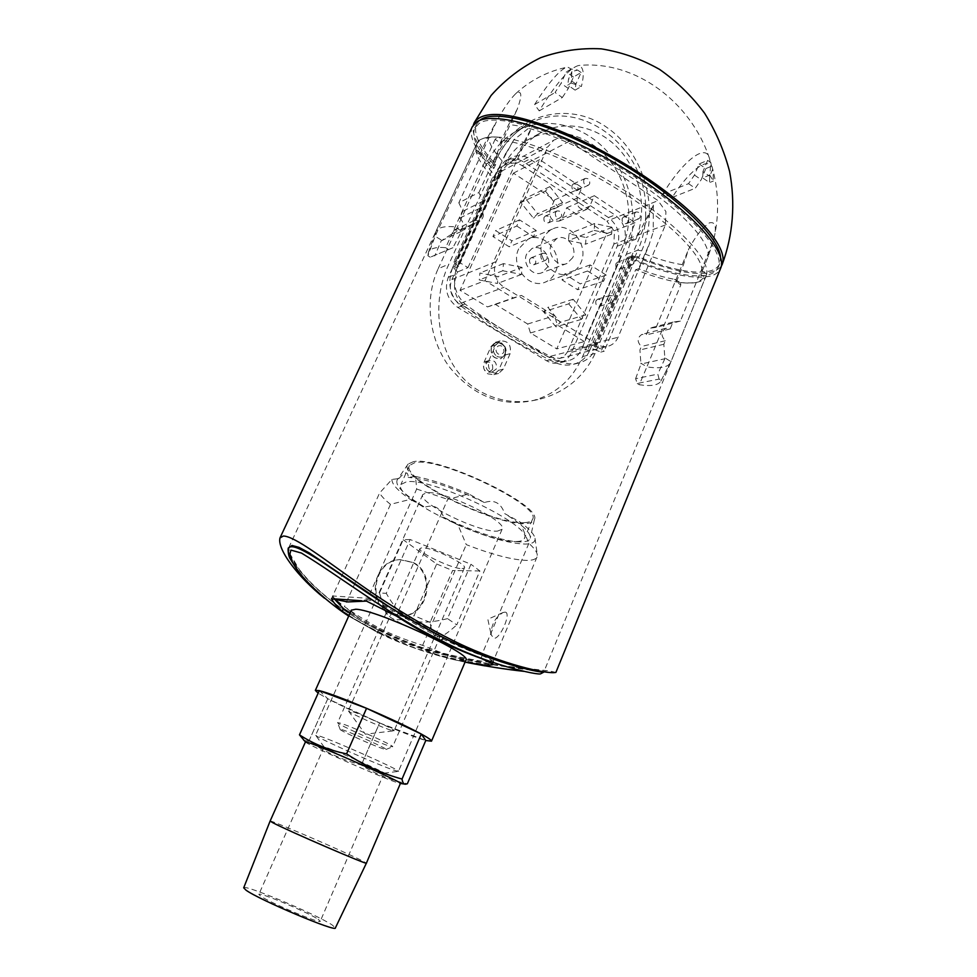 <?xml version="1.0" encoding="UTF-8"?>
<svg xmlns="http://www.w3.org/2000/svg" width="977" height="977" viewBox="0 0 977 977"><rect width="100%" height="100%" fill="white"/><g stroke="black" fill="none" stroke-linecap="round" stroke-linejoin="round"><path stroke-width="0.73" stroke-dasharray="4.88 3.66" d="M569.493 141.201L522.219 165.699C518.372 163.269 514.439 162.536 510.409 163.513L507.185 164.844L501.567 171.17L547.902 146.831L553.764 140.163L557.134 138.783C561.348 137.781 565.475 138.587 569.493 141.201L658.058 200.639L665.911 211.582L665.41 224.966L618.05 337.273C616.157 341.571 613.19 344.454 609.123 345.907L608.72 346.041C604.726 347.165 600.818 346.591 596.971 344.307L504.144 287.275C499.98 284.625 497.085 280.814 495.449 275.844C493.959 270.837 494.191 266.086 496.121 261.604L547.902 146.831M496.121 261.604L451.924 279.544C450.079 283.77 449.847 288.239 451.264 292.941C452.815 297.606 455.563 301.172 459.532 303.639L504.144 287.275M596.971 344.307L548.085 356.91L559.711 358.364C563.595 356.984 566.44 354.26 568.272 350.193L618.05 337.273M665.41 224.966L613.922 244.03L614.423 231.402L606.925 221.12L658.058 200.639M543.151 238.852C534.297 256.499 554.044 280.985 570.556 273.157C575.184 271.203 578.616 267.759 580.827 262.825C589.693 244.873 569.164 220.155 552.469 229.058C548.317 231.06 545.215 234.321 543.151 238.852M518.665 248.903C509.994 266.037 529.265 289.705 545.398 282.072C549.929 280.167 553.275 276.809 555.449 272.021C564.132 254.594 544.091 230.694 527.775 239.377L518.665 248.903M572.73 257.672L567.026 263.448C557.659 268.016 546.387 254.13 551.394 244.103L556.792 238.486C566.22 233.588 577.749 247.547 572.73 257.672M526.713 253.959C521.803 263.692 532.807 277.126 541.966 272.668L547.535 267.051C552.445 257.22 541.197 243.725 531.989 248.512L526.713 253.959M572.009 185.361L573.328 183.932C576.809 183.517 578.311 185.276 577.834 189.184L576.491 190.637C573.023 191.016 571.521 189.269 572.009 185.361M583.782 179.927L585.113 178.473C588.63 178.07 590.157 179.841 589.668 183.81L588.325 185.276C584.808 185.667 583.293 183.884 583.782 179.927M543.981 217.517L545.374 216.027C548.903 215.636 550.417 217.407 549.904 221.327L548.488 222.829C544.958 223.196 543.456 221.425 543.981 217.517M555.473 212.485L556.878 210.971C560.456 210.592 561.983 212.388 561.47 216.369L560.029 217.883C556.463 218.25 554.948 216.454 555.473 212.485M529.656 259.357L531.183 257.781C534.712 257.464 536.19 259.247 535.652 263.118L534.089 264.718C530.572 264.999 529.094 263.216 529.656 259.357M541.014 254.924L542.565 253.312C546.119 253.006 547.621 254.814 547.071 258.746L545.496 260.358C541.942 260.651 540.452 258.832 541.014 254.924M595.872 300.916L597.582 299.243C600.843 299.133 602.186 300.904 601.637 304.531L599.902 306.216C596.654 306.302 595.311 304.543 595.872 300.916M607.963 297.167L609.685 295.481C612.982 295.372 614.35 297.155 613.788 300.843L612.042 302.552C608.756 302.638 607.401 300.843 607.963 297.167M615.901 263.753L617.476 262.154C620.737 261.983 622.105 263.729 621.58 267.393L619.98 269.005C616.719 269.151 615.363 267.405 615.901 263.753M628.174 259.503L629.762 257.879C633.059 257.72 634.439 259.491 633.902 263.204L632.29 264.84C629.005 264.987 627.637 263.204 628.174 259.503M622.227 218.408L623.656 216.894C626.953 216.65 628.358 218.384 627.857 222.121L626.404 223.635C623.118 223.867 621.726 222.133 622.227 218.408M634.537 213.523L635.978 211.997C639.312 211.753 640.729 213.511 640.228 217.297L638.763 218.836C635.441 219.068 634.024 217.297 634.537 213.523M584.368 341.571L557.366 325.011L554.496 315.754L521.425 295.408L513.206 297.948L485.019 280.668L539.67 159.654L581.926 187.523L577.309 198.001C576.222 206.281 579.373 210.067 586.75 209.359L589.766 206.171L594.346 195.705L635.233 222.671L584.368 341.571L556.756 348.887L606.546 233.735L566.672 207.808L562.178 217.944L559.235 221.046C552.042 221.755 548.976 218.103 550.039 210.092L554.57 199.931L513.401 173.161L460.033 290.303L487.462 306.912L495.461 304.445L527.665 324.01L530.45 332.949L556.756 348.887M545.349 191.065L558.123 207.051L562.593 202.63L549.856 186.656L545.349 191.065L520.863 202.581L533.332 218.03L537.692 213.731L525.272 198.294L520.863 202.581M516.76 226.029L533.491 236.642L536.226 230.499L519.532 219.862L516.76 226.029L492.921 236.556L509.237 246.802L511.911 240.843L495.632 230.584L492.921 236.556M522.06 267.368L503.448 263.619L502.825 270.751L521.449 274.452L522.06 267.368L498.038 276.601L479.89 273.023L479.28 279.935L497.44 283.464L498.038 276.601M568.712 303.835L581.376 319.381L585.785 314.777L573.157 299.243L568.712 303.835L543.554 311.797L555.913 326.843L560.224 322.373L547.914 307.34L543.554 311.797M606.204 275.111L590.206 264.914L587.58 270.995L603.603 281.181L606.204 275.111L580.228 283.855L564.608 274.024L562.031 279.923L577.688 289.742L580.228 283.855M594.101 230.389L611.614 234.211L612.152 227.36L594.651 223.501L594.101 230.389L568.455 240.537L585.565 244.177L586.102 237.533L569.005 233.857L568.455 240.537M611.614 234.211L585.565 244.177M612.152 227.36L586.102 237.533M594.651 223.501L569.005 233.857M590.206 264.914L564.608 274.024M587.58 270.995L562.031 279.923M603.603 281.181L577.688 289.742M581.376 319.381L555.913 326.843M585.785 314.777L560.224 322.373M573.157 299.243L547.914 307.34M503.448 263.619L479.89 273.023M502.825 270.751L479.28 279.935M521.449 274.452L497.44 283.464M533.491 236.642L509.237 246.802M536.226 230.499L511.911 240.843M519.532 219.862L495.632 230.584M558.123 207.051L533.332 218.03M562.593 202.63L537.692 213.731M549.856 186.656L525.272 198.294M522.219 165.699L606.925 221.12M613.922 244.03L568.272 350.193M548.085 356.91L459.532 303.639M451.924 279.544L501.567 171.17M530.45 332.949L557.366 325.011M527.665 324.01L554.496 315.754M495.461 304.445L521.425 295.408M487.462 306.912L513.206 297.948M460.033 290.303L485.019 280.668M513.401 173.161L539.67 159.654M554.57 199.931L581.926 187.523M566.672 207.808L594.346 195.705M606.546 233.735L635.233 222.671M288.655 547.963C286.603 555.705 301.356 574.635 317.525 589.326C334.94 605.019 355.298 618.673 378.636 630.275C362.027 622.056 346.859 612.701 333.12 602.186C317.891 590.169 306.595 579.227 299.231 569.371C294.541 563.314 291.305 557.904 289.51 553.129L288.789 547.706L289.51 553.129L299.231 569.371C307.67 580.24 318.966 591.183 333.12 602.186C347.385 612.994 362.552 622.349 378.636 630.275C394.659 638.176 412.196 645.015 431.26 650.804L487.535 663.493L533.015 670.039C523.391 668.415 510.47 664.873 494.277 659.438C478.583 653.992 461.706 646.774 443.619 637.761L388.565 606.363L309.282 552.909L299.047 547.376L291.976 545.459L289.045 547.01L476.739 143.668L480.684 139.577C484.372 137.439 489.99 136.597 497.525 137.073L495.07 139.406L500.273 142.813L501.848 141.201L504.156 140.712L498.758 137.171C528.777 139.528 586.64 164.93 633.536 196.316C680.554 227.726 709.693 259.784 706.701 274.012L706.115 275.941L698.421 281.95C693.963 283.245 688.04 283.44 680.664 282.536L679.162 282.329C667.071 280.582 652.575 276.381 635.673 269.725L600.782 352.086L594.944 349.693C591.806 356.336 586.627 360.733 579.385 362.858C572.669 364.629 566.147 364.042 559.809 361.087C524.637 343.928 493.043 324.901 465.015 303.994C454.366 293.918 451.85 281.083 457.444 265.488L453.78 262.007L492.603 177.46C482.65 166.591 477.094 157.529 475.921 150.263L476.739 143.668M503.314 369.123L498.575 373.446C490.527 373.532 487.291 369.245 488.866 360.598L495.766 345.064L500.102 340.924C508.174 340.631 511.521 344.869 510.141 353.637L503.314 369.123L498.6 370.332L505.402 354.932C507.002 350.047 505.732 346.078 501.592 343.037L495.424 342.304L491.089 346.432L484.226 361.869C482.553 366.827 483.786 370.833 487.926 373.873L493.886 374.631L498.6 370.332M555.901 672.408L549.538 670.943L516.125 667.267C470.084 662.797 415.921 650.706 374.509 629.799C356.629 620.993 339.947 610.466 324.474 598.205M472.355 126.68C468.496 136.316 475.286 150.373 492.713 168.85L448.907 264.095C428.305 306.973 439.332 369.135 480.171 391.374C498.71 401.608 518.567 404.209 539.756 399.19C565.414 392.265 583.867 377.037 595.127 353.479L634.537 260.688C669.55 274.781 695.062 279.849 711.061 275.905C715.872 274.464 719.048 271.972 720.586 268.419M479.524 120.501L476.629 124.128C472.917 133.312 479.267 146.745 495.693 164.441L493.983 168.178L492.713 168.85M634.537 260.688L635.978 260.187C669.526 273.584 693.89 278.384 709.058 274.598C713.637 273.218 716.666 270.837 718.132 267.442C725.887 251.174 686.587 208.357 625.28 170.804C564.12 133.104 496.902 111.61 479.267 123.297L474.81 128.011C471.122 137.146 477.509 150.531 493.983 168.178M635.978 260.187L637.529 256.548C671.052 269.921 695.404 274.684 710.597 270.837C715.176 269.444 718.205 267.039 719.683 263.643L720.538 257.195M706.701 274.012L701.938 270.873L700.827 274.525L705.406 277.541L706.456 274.867M475.921 150.263L481.185 153.682L480.635 153.194L479.817 154.366L488.048 136.609C488.903 143.094 493.593 151.215 502.117 160.985L513.841 139.833L533.149 124.714L514.732 159.825L502.031 166.578L495.986 179.744L492.139 181.734L487.071 192.799L490.894 190.857L487.071 192.799L448.272 277.321C444.071 289.607 447.246 299.658 457.786 307.474L546.448 360.684C551.004 363.322 555.644 363.981 560.395 362.662C565.524 361.026 569.286 357.558 571.667 352.257L617.208 246.167C620.883 234.688 617.977 225.15 608.463 217.541L523.867 162.072C517.395 158.103 511.093 157.761 504.987 161.034L498.038 168.874L492.139 181.734M452.901 247.743L430.246 257.207L452.901 247.743L461.596 231.158L454.659 226.835C444.474 225.858 438.197 227.482 435.84 231.72L435.119 236.226L475.628 149.786M497.403 137.342L498.758 137.171M680.505 282.939L680.822 284.893L676.316 281.962L676.182 280.265L674.496 279.3L679.162 282.329M492.567 369.465C493.275 363.652 491.016 361.258 485.801 362.296L483.969 364.409C482.968 368.927 484.592 371.516 488.83 372.2L492.567 369.465M486.461 363.212L488.561 360.782C494.496 359.621 497.073 362.369 496.304 369.013L492.029 372.139C487.144 371.37 485.288 368.39 486.461 363.212M491.443 346.64L495.559 342.732C503.192 342.451 506.342 346.456 505.036 354.724L500.712 358.73C493.08 358.901 489.99 354.871 491.443 346.64M505.17 354.688C506.538 346.395 503.387 342.402 495.718 342.683L491.578 346.603C490.173 354.822 493.275 358.852 500.883 358.681L505.17 354.688M410.157 539.524L403.183 539.744L379.491 592.954L386.269 593.32L410.157 539.524L470.938 564.254L447.503 618.624L456.76 624.889L479.89 570.959L470.938 564.254M394.769 770.487L398.469 771.354C402.17 770.926 332.522 739.882 318.478 735.73L315.754 735.388C317.366 738.014 379.345 765.528 394.769 770.487M497.391 531.134L502.08 529.302C508.687 521.681 443.045 489.856 426.509 492.811L422.785 494.545C417.081 502.532 479.023 532.77 497.391 531.134M381.457 772.502L384.022 773.149C386.513 772.954 336.564 750.739 326.245 747.478L324.205 747.124C325.109 748.736 370.527 768.862 381.457 772.502M318.184 919.308L320.285 921.213C321.384 924.437 269.652 902.663 260.517 896.031L258.844 894.407C258.368 891.476 307.816 912.262 318.184 919.308M270.116 821.071C269.334 819.3 344.93 851.907 362.528 860.908L366.387 863.155M243.7 887.824C243.737 883.794 316.279 914.313 332.107 924.926L335.392 927.894M305.459 741.934L306.143 742.544C312.188 746.917 379.174 776.459 396.161 782.272L400.423 783.407M303.371 740.31L308.83 741.274C325.353 752.095 342.842 760.021 361.295 765.028L361.319 765.04C375.07 773.931 390.409 780.171 407.348 783.762L425.764 740.493C415.775 737.623 400.387 731.773 379.626 722.968L361.319 765.04L379.589 722.956C358.742 714.016 341.474 705.956 327.796 698.75L308.83 741.274M413.344 461.706L408.068 464.099C395.819 476.947 495.021 526.371 526.09 523.452C531.012 523.208 533.784 521.901 534.419 519.508C542.553 505.524 438.441 455.538 413.344 461.706M443.705 517.346C472.428 531.525 506.391 542.394 521.571 541.905C526.713 541.771 529.595 540.525 530.23 538.144C530.975 532.856 522.463 524.673 504.682 513.597L519.972 521.962L528.862 543.346C533.979 547.926 536.776 551.663 537.265 554.545L537.02 556.963C535.885 559.259 532.465 560.419 526.774 560.407C512.534 559.968 492.371 554.716 466.273 544.641L458.005 525.003L443.705 517.346C440.273 507.6 433.971 504.217 424.824 507.21L410.242 499.394L390.495 504.352L344.429 606.607C373.812 626.916 390.324 634.977 422.626 645.37C444.962 654.431 463.098 660.562 477.045 663.749L479.341 664.238M334.989 599.695L332.693 595.982L379.589 493.019L391.899 479.451L398.86 478.571L397.248 479.841C394.671 485.496 403.867 494.618 424.824 507.21M398.86 478.571C401.926 475.005 404.234 473.112 405.773 472.905C407.324 472.697 408.13 474.187 408.191 477.387L415.518 476.458L416.666 489.037L367.865 598.254L397.883 613.3C425.178 631.179 453.267 645.26 482.149 655.555C490.136 659.157 493.996 661.307 493.739 661.979C493.409 663.542 459.214 658.413 421.93 647.482C397.358 638.824 373.422 627.295 350.132 612.884M516.564 541.502C520.839 541.392 523.403 540.44 524.295 538.62C534.956 526.896 431.138 476.666 406.298 481.881L400.888 484.519C392.388 497.134 487.279 543.505 516.564 541.502M524.576 522.622C528.875 522.414 531.488 521.339 532.416 519.422C543.42 506.843 440.102 456.54 414.956 462.597L409.448 465.492C400.582 478.938 495.046 525.431 524.576 522.622M422.626 645.37L466.273 544.641M504.987 612.139L503.033 612.518C494.985 617.611 491.04 625.06 491.187 634.867L493.947 638.36C500.554 638.873 511.85 611.981 504.987 612.139M458.005 525.003C487.022 537.313 509.554 543.676 525.602 544.079C532.343 543.933 535.481 542.015 535.017 538.339C534.285 534.309 529.278 528.85 519.972 521.962M351.354 610.173C350.938 611.529 353.161 613.922 358.009 617.33C376.426 630.617 432.945 655.359 455.673 660.073L459.678 660.831C463.293 661.356 465.37 661.136 465.87 660.183M308.817 741.274L327.783 698.75L318.16 693.169M412.184 562.337L399.666 559.662C373.715 559.711 365.52 602.785 389.664 613.312L399.752 615.864C426.802 617.952 436.902 573.584 412.184 562.337M390.373 613.373C366.204 602.833 374.411 559.711 400.375 559.662L412.905 562.349C437.659 573.609 427.547 618.026 400.46 615.925L390.373 613.373M392.095 730.503L394.11 730.747C396.271 729.892 358.4 712.807 350.132 710.914L348.496 711.036C349.937 713.308 383.79 728.427 392.095 730.503M462.048 568.663L464.429 567.93C467.69 564.388 431.284 546.986 422.113 547.743L420.025 548.476C417.045 552.127 452.29 569.029 462.048 568.663M447.503 618.624C430.991 622.899 418.754 623.241 410.804 619.626C400.472 615.4 393.035 613.031 388.492 612.506L386.233 613.605L391.203 617.794C402.097 624.962 429.294 636.271 437.415 636.98L440.737 636.503C444.034 635.465 449.371 631.594 456.76 624.889M339.666 722.98L337.651 722.809C337.663 724.555 379.931 743.448 390.238 746.343L392.656 746.746C395.16 746.025 349.412 725.496 339.666 722.98M341.865 729.648C350.364 731.956 389.738 749.677 385.952 749.481L384.071 749.078C375.547 746.623 340.106 730.796 340.167 729.465L341.865 729.648M379.491 592.954L383.753 607.303C385.768 612.396 388.26 615.889 391.203 617.794C395.722 620.957 403.33 620.273 414.065 615.718L436.67 564.01L403.183 539.744M336.051 598.986L332.388 597.142L334.061 598.852M358.009 617.33L344.429 606.607M465.052 662.113C434.24 655.738 405.394 646.017 378.539 632.962L378.636 630.275C395.087 638.372 412.636 645.223 431.26 650.804C452.852 656.947 471.61 661.173 487.535 663.493L533.015 670.039M332.388 597.142L332.901 595.994L367.865 598.254M366.46 601.099L367.169 599.512L361.746 600.77M331.472 598.669L332.693 595.982M378.636 630.275C406.847 643.928 437.293 654.053 469.937 660.623C500.102 666.912 543.078 671.382 543.749 672.127M396.625 616.169L397.883 613.3M378.636 603.481L367.169 599.512M480.965 658.364L482.149 655.555M348.96 615.498C372.274 629.872 396.235 641.401 420.818 650.059C452.339 659.512 483.053 664.568 490.283 665.019M420.818 650.059L421.93 647.482M484.8 665.85L524.051 671.358M378.539 632.962L348.716 616.047L378.404 632.925L410.89 646.774L441.543 656.471L468.215 662.772M492.078 664.006L492.164 663.847C492.811 662.479 491.248 660.183 487.486 656.984L482.504 653.186L455.197 643.379M454.964 643.281L417.448 623.766M416.984 623.473L398.518 611.016L378.294 603.261M479.89 570.959L452.62 570.519L430.124 622.373C431.394 631.911 433.825 636.784 437.415 636.98L440.138 636.577C439.088 633.316 429.318 627.661 410.804 619.626C402.609 616.524 394.439 607.755 386.269 593.32M430.124 622.373L414.065 615.718M436.67 564.01L452.62 570.519M319.296 690.617L327.783 698.75L379.589 722.956M379.626 722.968L425.764 740.493M528.862 543.346L482.504 653.186M398.518 611.016L447.698 499.345L468.838 493.983L484.458 502.532C494.24 499.284 500.981 502.972 504.682 513.597M391.899 479.451C391.801 484.177 397.92 490.833 410.242 499.394M468.838 493.983C448.443 485.264 430.674 479.426 415.518 476.458M484.458 502.532C453.035 487.499 427.621 479.121 408.191 477.387M390.495 504.352C385.06 500.016 381.421 496.231 379.589 493.019M416.666 489.037L447.698 499.345M628.932 258.343L634.61 256.365L632.876 255.644L627.222 257.61L628.932 258.343L589.424 351.085L594.944 349.693L593.173 348.948L587.69 350.34L582.145 347.897L621.775 255.217L581.339 349.79C578.799 355.213 574.623 358.815 568.797 360.586C563.302 362.064 557.952 361.563 552.726 359.084C519.947 342.829 490.21 324.926 463.513 305.398C454.5 297.13 452.253 286.603 456.784 273.829L457.663 271.899L453.817 268.565L497.366 173.601L502.361 170.975L458.604 266.55L453.817 268.565M634.61 256.365L594.944 349.693M496.255 172.489L452.644 267.515L457.444 265.488L501.274 169.851L496.255 172.489L497.366 173.601M502.361 170.975L501.274 169.851M457.444 265.488L458.604 266.55M617.208 246.167L623.717 243.786L618.294 256.45L621.775 255.217L618.294 256.45L623.753 243.713L635.783 239.304L653.344 205.085L593.845 344.881L604.201 351.232L600.782 352.086M627.222 257.61L587.69 350.34M452.644 267.515C447.124 282.988 449.701 295.701 460.399 305.667C488.427 326.379 519.862 345.284 554.704 362.357C560.969 365.288 567.417 365.887 574.049 364.14C581.193 362.027 586.322 357.68 589.424 351.085M635.673 269.725L638.616 268.748C652.38 274.061 664.336 277.578 674.496 279.3M706.566 274.598L706.09 275.917C703.916 279.764 701.547 284.075 681.751 282.646L680.664 282.536M701.938 270.873C702.952 256.939 674.582 226.92 630.556 197.562C586.627 168.215 532.99 144.071 504.156 140.712M475.823 149.371L476.813 143.668C477.252 139.613 483.7 137.391 496.169 137.012L497.525 137.073M461.596 231.158L472.416 224.197L474.101 220.521L480.195 220.9C484.555 216.979 484.397 212.778 479.719 208.296L482.956 201.238L478.877 192.542L458.824 202.813L496.389 121.771L488.048 136.609M458.824 202.813L462.817 211.252L459.642 218.115C464.209 222.475 464.368 226.554 460.094 230.377L454.146 230.022L452.485 233.613L441.225 240.843L434.728 255.937M430.246 257.207L427.914 255.779L435.119 236.226L441.897 240.403M481.185 153.682C482.65 159.825 487.315 167.299 495.168 176.104L492.603 177.46M659.121 379.076L657.79 374.118L635.612 378.71L637.248 383.472L659.121 379.076L661.221 380.358L660.867 381.103C658.254 385.304 651.073 386.513 639.3 384.718L646.884 366.876C659.609 368.83 667.462 367.474 670.43 362.821L670.943 361.637L664.836 357.838L663.823 344.27L665.288 340.717C660.745 335.832 660.941 331.679 665.887 328.248L670.149 328.907L672.97 322.092L680.383 321.079L713.381 240.843L708.044 256.939L700.827 274.525M661.221 380.358L670.943 361.637L705.406 277.541M502.031 166.578L495.986 179.744M664.836 357.838L664.861 358.742L640.985 364.042L640.888 363.175L646.884 366.876L680.822 284.893M505.671 153.389L456.723 260.737L467.971 267.637L457.663 271.899M438.148 268.724L486.57 163.831C492.86 150.458 501.812 140.138 513.413 132.848C542.259 114.956 581.852 123.371 606.864 151.069C631.997 178.706 640.082 221.974 626.269 254.325L582.634 356.568C572.437 379.418 555.913 394.085 533.088 400.57C500.81 407.091 472.88 395.844 449.286 366.827C428.769 338.824 424.238 298.779 438.148 268.724L448.907 264.095M517.468 131.626C508.809 138.734 501.897 147.625 496.731 158.274L493.214 165.772L492.958 163.525L496.414 156.173C516.479 113.588 568.785 100.765 606.412 127.108C644.417 152.913 660.208 209.664 641.645 250.869L638.531 258.026L634.684 257.525L637.529 256.548M582.145 347.897L593.845 344.881M648.545 246.46L653.234 231.867L648.545 246.46L604.201 351.232M653.344 205.085L653.234 231.867M632.876 255.644L593.173 348.948M493.214 165.772L495.693 164.441M427.914 255.779L428.329 252.652C430.063 248.427 435.84 246.766 445.659 247.682L495.07 139.406M648.093 246.619L638.616 268.748M467.971 267.637L533.149 124.714M506.074 153.169L513.841 139.833M495.168 176.104L502.117 160.985M456.723 260.737L453.78 262.007M645.589 204.779C643.367 142.911 575.233 94.928 526.53 125.349L517.468 131.614M645.712 216.65L645.553 204.779M626.269 254.325L637.871 250.222C642.524 239.841 645.138 228.667 645.712 216.711M623.717 243.786L635.783 239.304L636.332 237.936L624.266 242.369C627.1 231.195 623.985 222.048 614.924 214.94L529.827 158.97C523.318 154.952 516.98 154.598 510.837 157.895L504.584 164.356C510.067 154.061 517.48 146.074 526.811 140.419C551.065 125.862 584.002 132.689 605.374 155.563C626.819 178.425 634.61 214.439 624.266 242.369M514.732 159.825L515.38 158.616C521.181 148.04 528.923 139.809 538.62 133.947C563.729 118.876 597.484 125.667 618.905 149.054C640.436 172.416 647.568 209.383 636.332 237.936M676.316 281.962L683.436 264.816L688.687 249.111C695.514 236.312 702.402 227.58 709.351 222.903C715.262 221.352 716.825 226.456 714.028 238.217L713.381 240.843M500.273 142.813L508.663 124.592L517.175 109.375C522.426 95.001 521.938 89.774 515.709 93.67C509.847 99.507 503.411 108.862 496.389 121.771M709.717 175.066L713.381 181.038L712.941 169.925L710.853 162.585L711.451 166.261C705.956 156.796 686.697 174.48 672.188 197.439L662.711 194.13C683.131 160.607 705.712 143.192 709.351 158.005C710.609 162.438 710.731 168.129 709.717 175.066L702.707 177.912L709.51 182.589L713.381 181.038M571.142 83.033L581.388 86.501C584.527 73.996 583.611 66.998 578.665 65.496C569.542 67.853 556.377 82.972 539.194 110.877L534.602 104.563C544.861 88.113 559.943 68.182 567.637 67.095L571.179 69.001L577.651 70.088L571.924 71.541L571.142 83.033L567.698 85.06L568.59 78.905L571.924 71.541M492.958 163.525C478.022 147.271 471.488 134.447 473.344 125.044M721.246 266.306C710.633 278.091 683.07 275.331 638.531 258.026M539.194 110.877L562.337 97.517L555.034 92.522L561.018 83.411L566.196 72.017L571.179 69.001M534.602 104.563L555.034 92.522M562.337 97.517L568.321 88.431L573.475 77.049L581.12 72.506L575.942 83.973L575.099 90.14L567.698 85.06M575.099 90.14L581.388 86.501M568.321 88.431L561.018 83.411M573.475 77.049L566.196 72.017M581.12 72.506L577.651 70.088M575.942 83.973L568.59 78.905M662.711 194.13L688.516 183.664L694.476 175.078L699.153 163.941L707.653 160.362L710.853 162.585M699.153 163.941L705.858 168.581L711.451 166.261M712.709 169.07L709.717 176.251L709.51 182.589M707.653 160.362L702.952 171.573L709.717 176.251M688.516 183.664L695.233 188.268L701.205 179.695L705.858 168.581M694.476 175.078L701.205 179.695M702.952 171.573L702.707 177.912M672.188 197.439L695.233 188.268M445.659 247.682L448.04 249.147M478.877 192.542L517.175 109.375M472.416 224.197L452.485 233.613M441.225 240.843L460.839 231.634M482.956 201.238L462.817 211.252M479.719 208.296L459.642 218.115M474.101 220.521L454.146 230.022M664.861 358.742L657.79 374.118M635.612 378.71L640.985 364.042M639.3 384.718L637.248 383.472M680.383 321.079L656.19 327.356L648.911 328.357L646.139 335.001L641.95 334.366C637.102 337.712 636.894 341.767 641.352 346.505L639.911 349.974L640.888 363.175M672.97 322.092L648.911 328.357M670.149 328.907L646.139 335.001M665.288 340.717L641.352 346.505M663.823 344.27L639.911 349.974M656.19 327.356L688.687 249.111M504.584 164.356L515.38 158.616M550.039 210.092L577.309 198.001M562.178 217.944L589.766 206.171M496.902 356.312C500.444 357.948 503.179 357.057 505.109 353.625C506.379 349.815 505.402 346.713 502.202 344.356C498.673 342.695 495.937 343.586 493.983 347.006C492.701 350.841 493.678 353.943 496.902 356.312M498.38 354.15C496.231 352.563 495.583 350.499 496.438 347.946C497.733 345.675 499.552 345.076 501.909 346.176C505.488 351.659 504.315 354.321 498.38 354.15M633.743 256.011L594.053 349.326M501.812 170.413L458.03 266.025M479.817 154.366L474.724 151.069M571.667 352.257L581.339 349.79M448.272 277.321L456.784 273.829M498.038 168.874L501.909 166.823M582.634 356.568L595.127 353.479M634.684 257.525L637.871 250.222L641.645 250.869M486.57 163.831L496.731 158.274L496.414 156.173M644.857 254.008C659.902 259.784 672.762 263.387 683.436 264.816M708.044 256.939C709.082 251.675 706.151 244.421 699.263 235.176C686.978 219.153 666.375 201.274 637.444 181.551C607.877 161.852 578.689 146.416 549.868 135.253C533.21 128.988 519.471 125.435 508.663 124.592M523.867 162.072L529.827 158.97M608.463 217.541L614.924 214.94M546.448 360.684L552.726 359.084M457.786 307.474L463.513 305.398M484.226 361.869L488.866 360.598M505.402 354.932L510.141 353.637M491.089 346.432L495.766 345.064M460.399 305.667L465.015 303.994M554.704 362.357L559.809 361.087M507.185 164.844L553.764 140.163M570.556 273.157L545.398 282.072M567.026 263.448L541.966 272.668M573.328 183.932L585.113 178.473M545.374 216.027L556.878 210.971M531.183 257.781L542.565 253.312M597.582 299.243L609.685 295.481M617.476 262.154L629.762 257.879M623.656 216.894L635.978 211.997M626.404 223.635L638.763 218.836M619.98 269.005L632.29 264.84M599.902 306.216L612.042 302.552M534.089 264.718L545.496 260.358M548.488 222.829L560.029 217.883M576.491 190.637L588.325 185.276M556.792 238.486L531.989 248.512M552.469 229.058L527.775 239.377M559.308 358.486L608.72 346.041M559.235 221.046L586.75 209.359M476.629 124.128L474.81 128.011M475.738 149.823L480.965 153.218M675.608 279.715L680.236 282.719M485.801 362.296L488.561 360.782M502.08 529.302L398.469 771.354M383.827 773.186L398.164 771.415M384.022 773.149L320.285 921.213M306.143 742.544L305.435 741.983M408.068 464.099L397.248 479.841M532.416 519.422L524.295 538.62M535.017 538.339L537.265 554.545M399.666 559.662L400.375 559.662M464.429 567.93L394.11 730.747M348.496 711.036L365.361 734.216L393.78 730.833M386.184 612.958L337.639 722.687M385.952 749.481L392.534 746.807M386.233 613.605L383.753 607.303M455.673 660.073L477.045 663.749M516.112 667.279L553.739 672.664M706.115 275.941L543.92 671.712M492.579 664.751L493.739 661.979M340.167 729.465L337.651 722.809M440.138 636.577L392.656 746.746M439.577 636.955L440.737 636.503M420.025 548.476L348.386 710.743M399.752 615.864L400.46 615.925M503.033 612.518L487.841 619.247L491.187 634.867M537.02 556.963L492.164 663.847M409.448 465.492L400.888 484.519M534.419 519.508L530.23 538.144M399.373 783.298L400.411 783.456M404.563 784.055L405.565 784.201M324.144 746.978L258.844 894.407M324.205 747.124L315.754 735.388M422.785 494.545L315.644 735.144M488.83 372.2L492.029 372.139M706.09 275.917L670.723 362.223M476.813 143.668L435.827 231.744M513.413 132.848L524.857 126.351M714.028 238.217C719.096 215.599 718.742 192.835 712.941 169.925M515.709 93.67C530.792 79.931 548.097 71.065 567.637 67.095M709.351 158.005C690.8 102.182 635.453 59.89 578.665 65.496M493.617 165.369L497.11 157.92C503.778 144.303 513.047 133.764 524.918 126.314M428.329 252.652L435.559 232.379M460.094 230.377L480.195 220.9M670.43 362.821L660.867 381.103M665.887 328.248L641.95 334.366M538.62 133.947L526.811 140.419M504.987 161.034L510.837 157.895M560.395 362.662L568.797 360.586M533.088 400.57L539.756 399.19M719.683 263.643L718.132 267.442M493.886 374.631L498.575 373.446M495.412 342.304L500.102 340.924M574.049 364.152L579.385 362.858"/><path stroke-width="1.47" d="M533.015 670.039C524.6 668.756 511.679 665.227 494.277 659.438C478.022 653.723 461.132 646.505 443.619 637.761C426.18 629.005 407.824 618.539 388.565 606.363L309.282 552.909L299.047 547.376L291.976 545.459L288.618 547.938C287.568 546.973 288.13 555.925 290.12 558.697L297.387 570.336C310.552 587.201 332.913 605.948 348.704 616.072C331.545 604.555 316.963 592.343 304.971 579.385C297.606 570.727 292.441 562.923 289.473 555.986L290.89 550.088L301.404 553.043C338.482 575.343 393.939 618.136 441.128 640.46C486.949 664.775 538.889 675.571 540.66 673.788L543.749 672.127C538.706 672.799 488.769 661.612 443.619 637.761C414.321 622.789 384.853 605.044 355.201 584.527C327.686 565.842 294.016 540.94 288.667 547.938M324.474 598.205C298.376 577.554 276.943 549.343 279.984 537.936L283.391 536.019C295.066 536.214 326.379 560.908 355.005 580.863C386.745 603.468 417.985 622.642 448.724 638.36C493.873 661.747 541.173 673.202 553.776 672.664L555.901 672.408L720.586 268.419C728.561 251.663 688.651 207.942 626.123 169.717C563.729 131.345 495.083 109.705 476.971 121.783L472.355 126.68L279.984 537.936M720.538 257.195C719.219 236.837 675.559 194.85 616.866 160.68C558.258 126.399 497.855 108.41 481.099 119.389L479.524 120.501M305.459 741.934L308.598 742.654C324.364 747.661 404.612 783.31 400.423 783.407L366.399 863.143C369.416 865.915 287.617 830.621 272.876 822.756L270.116 821.071M366.387 863.155L335.392 927.894C337.163 932.742 259.174 899.89 246.021 890.181L243.7 887.824L270.104 821.095L305.471 741.909M318.16 693.169L315.351 690.385L319.296 690.617L299.475 734.851L305.435 741.983M479.341 664.238L482.797 664.836C488.06 665.606 491.162 665.325 492.078 664.006M431.516 741.128L465.87 660.183C473.442 654.614 376.731 609.709 355.775 609.233L351.354 610.173M490.283 665.019L492.579 664.751C492.823 664.091 488.952 661.966 480.965 658.364C452.058 648.081 423.945 634.012 396.625 616.169L366.46 601.099L347.69 601.93L331.472 598.669C333.23 602.235 336.845 606.448 342.329 611.284L343.501 608.659L334.989 599.695M334.061 598.852L340.631 604.042M350.132 612.884L343.501 608.659M342.329 611.284L348.96 615.498M524.051 671.358C505.939 669.404 486.277 666.326 465.052 662.113M361.746 600.77L336.051 598.986M407.36 783.762L405.565 784.201C403.77 784.409 402.597 782.699 402.048 779.048L421.27 734.02C428.439 737.977 431.846 740.358 431.492 741.177L425.777 740.493L407.36 783.762M425.777 740.493L421.27 734.02L402.035 779.048C382.569 773.772 364.091 765.382 346.603 753.878C329.151 750.312 313.458 743.973 299.487 734.851L319.308 690.629C328.162 692.864 343.904 698.763 366.546 708.313L346.579 753.865L366.57 708.325L319.308 690.629M421.258 734.02L366.57 708.325C389.493 718.156 407.727 726.717 421.258 734.02M473.344 125.044L474.175 122.797C482.723 109.546 510.922 112.099 558.759 130.466C588.581 142.691 617.83 158.421 646.481 177.655C674.643 196.902 695.612 214.903 709.363 231.683C720.941 246.192 725.19 257.171 722.137 264.608L721.246 266.306M443.619 637.761L441.128 640.46M351.402 610.075L315.351 690.385M468.215 662.772L484.8 665.85M400.411 783.456L404.563 784.055M474.175 122.797L491.113 95.453C505.353 79.479 521.877 66.876 540.672 57.68C560.334 50.731 580.546 47.788 601.307 48.85C621.848 52.172 641.266 59.023 659.56 69.404C676.817 81.518 691.826 96.125 704.588 113.21C715.836 131.37 724.177 150.812 729.599 171.512C735.547 202.996 733.092 235.213 722.137 264.608"/></g></svg>
